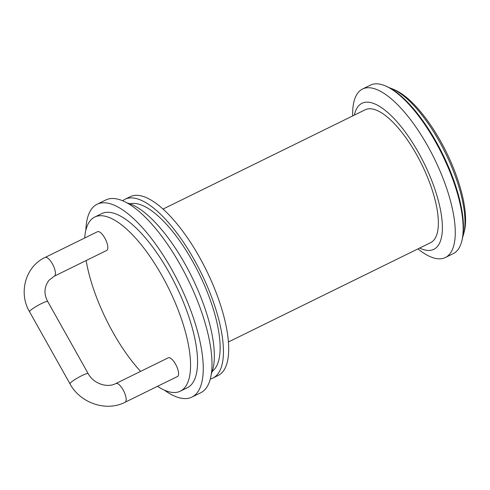 <?xml version="1.0" encoding="UTF-8"?>
<svg xmlns="http://www.w3.org/2000/svg" width="490" height="490" viewBox="0 0 490 490"><rect width="100%" height="100%" fill="white"/><g stroke="black" fill="none" stroke-linecap="round" stroke-linejoin="round"><path stroke-width="0.73" d="M168.297 357.786A10.431 3.749 63.8 0 1 176.265 365.497A10.431 3.749 63.8 0 1 177.496 376.51L125.073 402.253A10.431 3.749 -116.2 0 0 123.841 391.24A10.431 3.749 -116.2 0 0 115.879 383.529L168.297 357.786M47.769 301.595A10.431 1.47 -29.3 0 0 37.951 305.417A10.431 1.47 -29.3 0 0 29.572 311.799C18.197 292.836 25.505 266.407 45.123 257.446L97.541 231.696A10.431 3.749 63.8 0 1 105.148 238.704A10.431 3.749 63.8 0 1 107.194 250.072A10.431 3.749 63.8 0 1 106.734 250.427L54.317 276.17L49.092 280.182C43.126 288.169 44.553 295.66 47.769 301.595L88.2 373.643A10.431 1.47 -29.3 0 0 78.382 377.465A10.431 1.47 -29.3 0 0 70.003 383.854C80.231 403.099 106.269 412.029 125.073 402.253M228.364 342.002L430.52 242.721A74.064 26.638 -116.2 0 0 421.78 164.505A74.064 26.638 -116.2 0 0 365.228 109.766L163.072 209.046M210.253 379.033A99.617 35.825 -116.2 0 0 212.881 378.078L218.124 375.505A99.617 35.825 -116.2 0 0 206.37 270.29A99.617 35.825 -116.2 0 0 130.297 196.668L125.054 199.24A99.617 35.825 -116.2 0 0 122.69 200.735M212.881 378.078A99.617 35.825 -116.2 0 0 201.127 272.869A99.617 35.825 -116.2 0 0 125.054 199.24M212.268 371.371A93.572 33.651 -116.2 0 0 199.173 273.824A93.572 33.651 -116.2 0 0 129.985 203.828M211.276 374.029A99.617 35.825 -116.2 0 0 192.043 277.328A99.617 35.825 -116.2 0 0 127.278 202.989M164.383 390.156A107.445 38.643 -116.2 0 0 191.872 397.114L200.606 392.827A107.445 38.643 -116.2 0 0 187.927 279.349A107.445 38.643 -116.2 0 0 105.883 199.938L97.142 204.232A107.445 38.643 -116.2 0 0 85.848 230.239M191.872 397.114A107.445 38.643 -116.2 0 0 179.187 283.643A107.445 38.643 -116.2 0 0 97.142 204.232M157.517 386.322A97.014 34.888 -116.2 0 0 180.283 391.185L187.272 387.749A97.014 34.888 -116.2 0 0 175.824 285.296A97.014 34.888 -116.2 0 0 101.742 213.597L94.754 217.027A97.014 34.888 -116.2 0 0 84.684 238.011M86.142 260.539A97.014 34.888 -116.2 0 0 113.019 332.459A97.014 34.888 -116.2 0 0 140.587 371.396M180.283 391.185A97.014 34.888 -116.2 0 0 168.836 288.726A97.014 34.888 -116.2 0 0 94.754 217.027M462.744 236.86A87.624 31.513 -116.2 0 0 463.638 234.024L464.275 231.568A85.536 30.76 -116.2 0 0 446.451 152.39A85.536 30.76 -116.2 0 0 394.689 89.872L392.355 88.88A87.624 31.513 -116.2 0 0 389.562 87.851M463.638 234.024A87.624 31.513 -116.2 0 0 445.379 152.917A87.624 31.513 -116.2 0 0 392.355 88.88M417.952 248.896A93.884 33.761 -116.2 0 0 445.312 257.544L453.238 253.649A93.884 33.761 -116.2 0 0 461.721 241.405L462.058 240.112A92.788 33.369 -116.2 0 0 442.721 154.221A92.788 33.369 -116.2 0 0 386.573 86.412L385.348 85.885A93.884 33.761 -116.2 0 0 370.471 85.113L362.545 89.002A93.884 33.761 -116.2 0 0 353.333 104.713A93.884 33.761 -116.2 0 0 352.653 115.94M461.721 241.405A93.884 33.761 -116.2 0 0 442.158 154.497A93.884 33.761 -116.2 0 0 385.348 85.885M445.312 257.544A93.884 33.761 -116.2 0 0 434.232 158.386A93.884 33.761 -116.2 0 0 362.545 89.002M419.648 248.063A81.365 29.259 -116.2 0 0 424.138 163.348A81.365 29.259 -116.2 0 0 354.35 115.107M45.123 257.446A10.431 3.749 63.8 0 1 52.73 264.447A10.431 3.749 63.8 0 1 54.77 275.815A10.431 3.749 63.8 0 1 54.317 276.17M115.879 383.529C107.341 388.215 93.486 383.737 88.2 373.643M29.572 311.799L70.003 383.854"/></g></svg>
